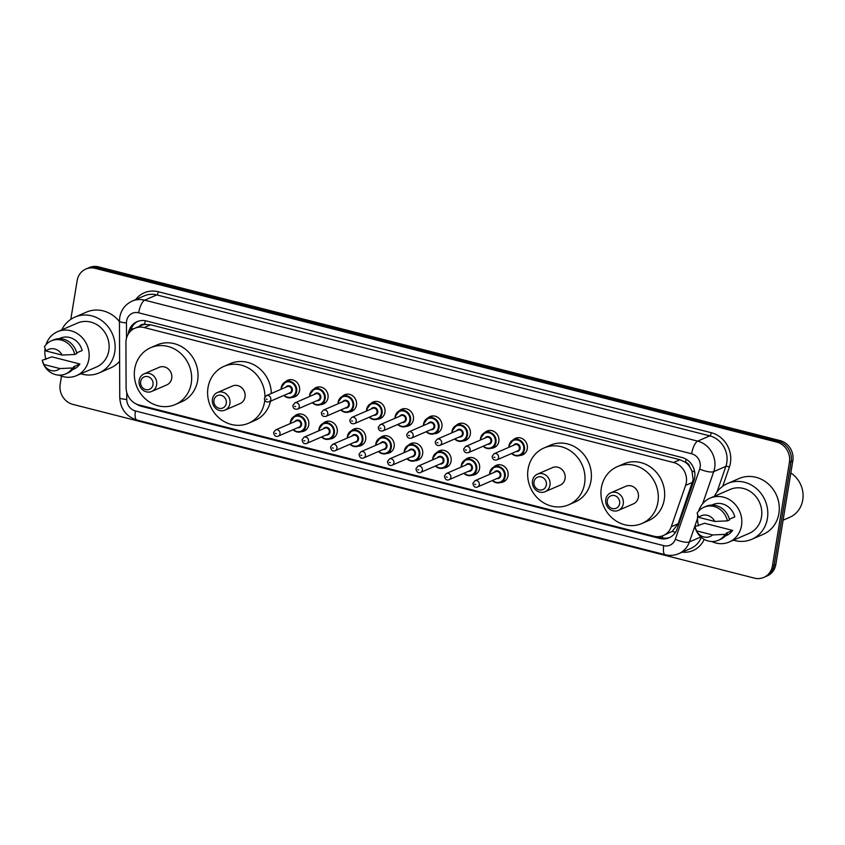 <?xml version="1.0" encoding="UTF-8"?>
<svg xmlns="http://www.w3.org/2000/svg" width="845" height="845" viewBox="0 0 845 845"><rect width="100%" height="100%" fill="white"/><g stroke="black" fill="none" stroke-linecap="round" stroke-linejoin="round"><path stroke-width="1.27" d="M493.818 467.01A9.01 8.207 66.6 0 1 496.226 465.341A9.01 8.207 66.6 0 1 504.856 466.905A9.01 8.207 66.6 0 1 508.035 475.714A9.01 8.207 66.6 0 1 503.398 481.882A9.01 8.207 66.6 0 1 500.536 482.506M465.352 459.754A9.01 8.207 66.6 0 1 467.76 458.085A9.01 8.207 66.6 0 1 476.379 459.648A9.01 8.207 66.6 0 1 479.569 468.447A9.01 8.207 66.6 0 1 474.932 474.626A9.01 8.207 66.6 0 1 472.059 475.239M436.876 452.497A9.01 8.207 66.6 0 1 439.294 450.829A9.01 8.207 66.6 0 1 447.913 452.392A9.01 8.207 66.6 0 1 451.093 461.19A9.01 8.207 66.6 0 1 446.456 467.359A9.01 8.207 66.6 0 1 443.593 467.982M408.41 445.241A9.01 8.207 66.6 0 1 410.818 443.572A9.01 8.207 66.6 0 1 419.447 445.135A9.01 8.207 66.6 0 1 422.627 453.934A9.01 8.207 66.6 0 1 417.99 460.102A9.01 8.207 66.6 0 1 415.117 460.726M379.933 437.985A9.01 8.207 66.6 0 1 382.352 436.316A9.01 8.207 66.6 0 1 390.971 437.879A9.01 8.207 66.6 0 1 394.15 446.678A9.01 8.207 66.6 0 1 389.513 452.846A9.01 8.207 66.6 0 1 386.651 453.469M351.467 430.728A9.01 8.207 66.6 0 1 353.875 429.059A9.01 8.207 66.6 0 1 362.505 430.623A9.01 8.207 66.6 0 1 365.684 439.421A9.01 8.207 66.6 0 1 361.047 445.59A9.01 8.207 66.6 0 1 358.174 446.213M322.991 423.461A9.01 8.207 66.6 0 1 325.409 421.803A9.01 8.207 66.6 0 1 334.029 423.366A9.01 8.207 66.6 0 1 337.218 432.165A9.01 8.207 66.6 0 1 332.571 438.333A9.01 8.207 66.6 0 1 329.708 438.956M294.525 416.205A9.01 8.207 66.6 0 1 296.933 414.536A9.01 8.207 66.6 0 1 305.563 416.099A9.01 8.207 66.6 0 1 308.742 424.908A9.01 8.207 66.6 0 1 304.105 431.077A9.01 8.207 66.6 0 1 301.242 431.689M484.607 432.724A9.01 8.207 66.6 0 1 487.016 431.056A9.01 8.207 66.6 0 1 495.645 432.619A9.01 8.207 66.6 0 1 498.825 441.417A9.01 8.207 66.6 0 1 494.188 447.586A9.01 8.207 66.6 0 1 491.315 448.209M456.131 425.457A9.01 8.207 66.6 0 1 458.55 423.799A9.01 8.207 66.6 0 1 467.169 425.352A9.01 8.207 66.6 0 1 470.348 434.161A9.01 8.207 66.6 0 1 465.711 440.329A9.01 8.207 66.6 0 1 462.849 440.953M427.665 418.201A9.01 8.207 66.6 0 1 430.073 416.532A9.01 8.207 66.6 0 1 438.703 418.095A9.01 8.207 66.6 0 1 441.882 426.905A9.01 8.207 66.6 0 1 437.245 433.073A9.01 8.207 66.6 0 1 434.383 433.686M399.189 410.945A9.01 8.207 66.6 0 1 401.607 409.276A9.01 8.207 66.6 0 1 410.226 410.839A9.01 8.207 66.6 0 1 413.416 419.638A9.01 8.207 66.6 0 1 408.769 425.817A9.01 8.207 66.6 0 1 405.906 426.429M513.073 439.981A9.01 8.207 66.6 0 1 515.492 438.312A9.01 8.207 66.6 0 1 524.111 439.875A9.01 8.207 66.6 0 1 527.291 448.674A9.01 8.207 66.6 0 1 522.654 454.842A9.01 8.207 66.6 0 1 519.791 455.466M370.723 403.688A9.01 8.207 66.6 0 1 373.131 402.019A9.01 8.207 66.6 0 1 381.76 403.583A9.01 8.207 66.6 0 1 384.94 412.381A9.01 8.207 66.6 0 1 380.303 418.55A9.01 8.207 66.6 0 1 377.44 419.173M342.257 396.432A9.01 8.207 66.6 0 1 344.665 394.763A9.01 8.207 66.6 0 1 353.284 396.326A9.01 8.207 66.6 0 1 356.474 405.125A9.01 8.207 66.6 0 1 351.837 411.293A9.01 8.207 66.6 0 1 348.964 411.916M313.78 389.175A9.01 8.207 66.6 0 1 316.188 387.506A9.01 8.207 66.6 0 1 324.818 389.07A9.01 8.207 66.6 0 1 327.997 397.868A9.01 8.207 66.6 0 1 323.36 404.037A9.01 8.207 66.6 0 1 320.498 404.66M285.314 381.919A9.01 8.207 66.6 0 1 287.722 380.25A9.01 8.207 66.6 0 1 296.341 381.813A9.01 8.207 66.6 0 1 299.531 390.612A9.01 8.207 66.6 0 1 294.894 396.78A9.01 8.207 66.6 0 1 292.021 397.403M663.272 535.54A16.889 15.4 -113.4 0 0 671.279 526.72L685.601 485.379A16.889 15.4 -113.4 0 0 686.298 482.632A16.889 15.4 -113.4 0 0 673.528 462.5L144.22 327.564A16.889 15.4 -113.4 0 0 134.851 328.261A16.889 15.4 -113.4 0 0 125.926 342.7L126.106 387.739A16.889 15.4 -113.4 0 0 139.098 404.998L653.903 536.237A16.889 15.4 -113.4 0 0 663.272 535.54L672.303 531.315L678.186 523.731L693.164 479.654L691.918 470.918L689.731 466.799A5.63 5.133 -113.4 0 0 685.538 462.299A16.889 5.683 -75.7 0 1 686.14 459.236M685.538 462.299L685.263 462.226A16.889 15.4 66.6 0 1 689.731 466.799M134.851 328.261L141.231 325.494A16.889 15.4 66.6 0 1 144.886 324.469L144.611 324.395A5.63 5.133 -113.4 0 0 139.51 326.233M685.263 462.226L679.919 459.733L150.611 324.797L144.886 324.469M136.193 403.942A16.889 15.4 -113.4 0 0 141.326 406.287L659.787 538.455A16.889 15.4 -113.4 0 0 669.155 537.758A16.889 15.4 -113.4 0 0 677.162 528.938L693.988 480.361A16.889 15.4 -113.4 0 0 694.685 477.605A16.889 15.4 -113.4 0 0 681.915 457.483L146.428 320.973A16.889 15.4 -113.4 0 0 137.059 321.67A16.889 15.4 -113.4 0 0 128.239 334.092M70.8 319.357L77.148 280.614A16.889 15.4 66.6 0 1 85.841 269.048A16.889 15.4 66.6 0 1 95.221 268.351L776.661 442.072A16.889 15.4 66.6 0 1 789.431 462.204L772.457 565.854A16.889 15.4 66.6 0 1 763.753 577.431A16.889 15.4 66.6 0 1 754.384 578.117L72.934 404.406A16.889 15.4 66.6 0 1 60.175 384.274L61.505 376.109M85.841 269.048L89.243 267.569A16.889 15.4 66.6 0 1 98.622 266.883L780.062 440.594A16.889 15.4 66.6 0 1 792.832 460.726L775.858 564.386L774.157 565.115A16.889 15.4 66.6 0 1 765.454 576.691A16.889 15.4 66.6 0 0 774.157 565.115L791.131 461.465L774.157 565.115L772.457 565.854M780.062 440.594L778.361 441.333A16.889 15.4 66.6 0 1 791.131 461.465A16.889 15.4 66.6 0 0 778.361 441.333L96.921 267.611L778.361 441.333L776.661 442.072M87.542 268.309A16.889 15.4 66.6 0 1 96.921 267.611A16.889 15.4 66.6 0 0 87.542 268.309M130.267 331.451A16.889 15.4 66.6 0 1 137.915 321.322M669.99 537.357A16.889 15.4 66.6 0 1 661.487 537.716L657.526 536.702M775.858 564.386A16.889 15.4 66.6 0 1 767.154 575.952L763.753 577.431M790.825 472.968A25.339 23.1 66.6 0 1 802.75 499.976A25.339 23.1 66.6 0 1 789.705 517.33L783.093 520.193M714.447 496.247A30.409 27.716 66.6 0 1 727.556 483.509A30.409 27.716 66.6 0 1 756.666 488.78A30.409 27.716 66.6 0 1 767.408 518.481A30.409 27.716 66.6 0 1 751.744 539.311A30.409 27.716 66.6 0 1 733.481 540.166M727.556 483.509L739.037 478.534A30.409 27.716 66.6 0 1 768.147 483.805A30.409 27.716 66.6 0 1 778.889 513.506A30.409 27.716 66.6 0 1 763.225 534.325L751.744 539.311M698.625 511.14A23.935 21.812 66.6 0 1 710.149 498.117A23.935 21.812 66.6 0 1 733.048 502.268A23.935 21.812 66.6 0 1 741.509 525.643A23.935 21.812 66.6 0 1 729.182 542.025A23.935 21.812 66.6 0 1 711.796 541.529M710.149 498.117L730.133 489.445A23.935 21.812 66.6 0 1 753.043 493.596A23.935 21.812 66.6 0 1 761.493 516.971A23.935 21.812 66.6 0 1 749.166 533.364L729.182 542.025M732.573 530.396L726.193 533.163L727.323 533.448L725.19 534.367A18.02 16.425 66.6 0 1 718.324 540.293A18.02 16.425 66.6 0 1 694.917 526.646L704.54 523.245L732.573 530.396A16.889 15.4 66.6 0 1 726.383 535.572L725.253 536.068M712.546 534.948A11.26 10.267 66.6 0 1 696.502 530.861L712.546 534.948L725.19 534.367M696.502 530.861L694.917 526.646M727.323 533.448A18.02 16.425 66.6 0 1 720.458 539.374L718.324 540.293M729.362 519.242L734.78 516.897A16.889 15.4 66.6 0 0 712.948 504.571L711.807 505.067M698.583 525.833A23.935 21.812 66.6 0 1 697.738 515.08M698.709 517.362A11.26 10.267 66.6 0 1 714.764 521.449L698.709 517.362L697.125 513.147A18.02 16.425 66.6 0 1 703.991 507.222A18.02 16.425 66.6 0 1 727.408 520.869L729.531 519.95A18.02 16.425 66.6 0 0 706.114 506.303L703.991 507.222M714.764 521.449L727.408 520.869M607.302 500.504A6.76 6.158 66.6 0 1 614.526 495.592A6.76 6.158 66.6 0 1 619.628 503.641A6.76 6.158 66.6 0 1 612.403 508.553A6.76 6.158 66.6 0 1 607.302 500.504M605.791 499.384A9.57 8.725 66.6 0 1 610.724 492.825A9.57 8.725 66.6 0 1 619.881 494.494A9.57 8.725 66.6 0 1 623.261 503.842A9.57 8.725 66.6 0 1 618.339 510.401A9.57 8.725 66.6 0 1 609.171 508.732A9.57 8.725 66.6 0 1 605.791 499.384M618.339 510.401L633.433 503.852A9.57 8.725 -113.4 0 0 638.355 497.293A9.57 8.725 -113.4 0 0 634.975 487.945A9.57 8.725 -113.4 0 0 625.818 486.287L610.724 492.825M601.355 487.861A30.969 28.234 66.6 0 1 617.304 466.651A30.969 28.234 66.6 0 1 646.953 472.017A30.969 28.234 66.6 0 1 657.885 502.279A30.969 28.234 66.6 0 1 641.946 523.488A30.969 28.234 66.6 0 1 612.298 518.112A30.969 28.234 66.6 0 1 601.355 487.861M617.304 466.651L623.684 463.884A30.969 28.234 66.6 0 1 653.322 469.26A30.969 28.234 66.6 0 1 664.265 499.511A30.969 28.234 66.6 0 1 648.326 520.721L641.946 523.488M534.019 481.819A6.76 6.158 66.6 0 1 541.244 476.918A6.76 6.158 66.6 0 1 546.345 484.967A6.76 6.158 66.6 0 1 539.121 489.868A6.76 6.158 66.6 0 1 534.019 481.819M532.508 480.699A9.57 8.725 66.6 0 1 537.441 474.151A9.57 8.725 66.6 0 1 546.599 475.809A9.57 8.725 66.6 0 1 549.979 485.157A9.57 8.725 66.6 0 1 545.057 491.716A9.57 8.725 66.6 0 1 535.888 490.058A9.57 8.725 66.6 0 1 532.508 480.699M545.057 491.716L560.15 485.167A9.57 8.725 -113.4 0 0 565.073 478.608A9.57 8.725 -113.4 0 0 561.693 469.26A9.57 8.725 -113.4 0 0 552.535 467.602L537.441 474.151M528.072 469.176A30.969 28.234 66.6 0 1 544.022 447.966A30.969 28.234 66.6 0 1 573.66 453.342A30.969 28.234 66.6 0 1 584.603 483.593A30.969 28.234 66.6 0 1 568.664 504.803A30.969 28.234 66.6 0 1 539.015 499.437A30.969 28.234 66.6 0 1 528.072 469.176M544.022 447.966L550.401 445.199A30.969 28.234 66.6 0 1 580.04 450.575A30.969 28.234 66.6 0 1 590.982 480.826A30.969 28.234 66.6 0 1 575.044 502.036L568.664 504.803M213.954 400.224A6.76 6.158 66.6 0 1 221.179 395.323A6.76 6.158 66.6 0 1 226.28 403.371A6.76 6.158 66.6 0 1 219.056 408.272A6.76 6.158 66.6 0 1 213.954 400.224M212.444 399.115A9.57 8.725 66.6 0 1 217.376 392.555A9.57 8.725 66.6 0 1 226.534 394.214A9.57 8.725 66.6 0 1 229.914 403.561A9.57 8.725 66.6 0 1 224.992 410.121A9.57 8.725 66.6 0 1 215.824 408.462A9.57 8.725 66.6 0 1 212.444 399.115M224.992 410.121L240.086 403.572A9.57 8.725 -113.4 0 0 245.018 397.023A9.57 8.725 -113.4 0 0 241.628 387.665A9.57 8.725 -113.4 0 0 232.47 386.007L217.376 392.555M264.77 400.319A30.969 28.234 66.6 0 1 264.538 401.998A30.969 28.234 66.6 0 1 248.599 423.208A30.969 28.234 66.6 0 1 218.95 417.842A30.969 28.234 66.6 0 1 208.007 387.591A30.969 28.234 66.6 0 1 223.957 366.371A30.969 28.234 66.6 0 1 264.96 396.801M223.957 366.371L230.336 363.614A30.969 28.234 66.6 0 1 271.329 393.495M270.527 401.206A30.969 28.234 66.6 0 1 254.979 420.44L248.599 423.208M140.671 381.539A6.76 6.158 66.6 0 1 147.896 376.638A6.76 6.158 66.6 0 1 152.998 384.686A6.76 6.158 66.6 0 1 145.773 389.598A6.76 6.158 66.6 0 1 140.671 381.539M139.161 380.43A9.57 8.725 66.6 0 1 144.094 373.87A9.57 8.725 66.6 0 1 153.251 375.529A9.57 8.725 66.6 0 1 156.631 384.876A9.57 8.725 66.6 0 1 151.709 391.436A9.57 8.725 66.6 0 1 142.541 389.777A9.57 8.725 66.6 0 1 139.161 380.43M151.709 391.436L166.803 384.897A9.57 8.725 -113.4 0 0 171.725 378.338A9.57 8.725 -113.4 0 0 168.345 368.99A9.57 8.725 -113.4 0 0 159.187 367.321L144.094 373.87M134.725 368.906A30.969 28.234 66.6 0 1 150.674 347.696A30.969 28.234 66.6 0 1 180.312 353.062A30.969 28.234 66.6 0 1 191.255 383.313A30.969 28.234 66.6 0 1 175.316 404.523A30.969 28.234 66.6 0 1 145.667 399.157A30.969 28.234 66.6 0 1 134.725 368.906M150.674 347.696L157.054 344.929A30.969 28.234 66.6 0 1 186.692 350.295A30.969 28.234 66.6 0 1 197.635 380.546A30.969 28.234 66.6 0 1 181.696 401.766L175.316 404.523M61.78 329.867A30.409 27.716 66.6 0 1 74.888 317.118A30.409 27.716 66.6 0 1 103.998 322.399A30.409 27.716 66.6 0 1 114.74 352.101A30.409 27.716 66.6 0 1 99.076 372.92A30.409 27.716 66.6 0 1 80.814 373.786M74.888 317.118L86.37 312.143A30.409 27.716 66.6 0 1 119.451 321.607M45.957 344.76A23.935 21.812 66.6 0 1 57.481 331.726A23.935 21.812 66.6 0 1 80.381 335.877A23.935 21.812 66.6 0 1 88.841 359.252A23.935 21.812 66.6 0 1 76.515 375.645A23.935 21.812 66.6 0 1 59.139 375.148M57.481 331.726L77.465 323.065A23.935 21.812 66.6 0 1 100.375 327.216A23.935 21.812 66.6 0 1 108.825 350.59A23.935 21.812 66.6 0 1 96.51 366.983L76.515 375.645M79.905 364.005L73.526 366.772L74.656 367.057L72.522 367.987A18.02 16.425 66.6 0 1 65.656 373.912A18.02 16.425 66.6 0 1 42.25 360.266L51.883 356.865L79.905 364.005A16.889 15.4 66.6 0 1 73.716 369.191L72.585 369.677M59.879 368.568A11.26 10.267 66.6 0 1 43.834 364.47L59.879 368.568L72.522 367.987M43.834 364.47L42.25 360.266M74.656 367.057A18.02 16.425 66.6 0 1 67.79 372.983L65.656 373.912M76.694 352.861L82.123 350.517A16.889 15.4 66.6 0 0 60.28 338.19L59.139 338.676M45.926 359.442A23.935 21.812 66.6 0 1 45.07 348.7M119.61 361.333A30.409 27.716 66.6 0 1 110.558 367.945L99.076 372.92M46.052 350.981A11.26 10.267 66.6 0 1 62.097 355.069L46.052 350.981L44.458 346.767A18.02 16.425 66.6 0 1 51.323 340.841A18.02 16.425 66.6 0 1 74.74 354.488L76.863 353.559A18.02 16.425 66.6 0 0 53.457 339.922L51.323 340.841M62.097 355.069L74.74 354.488M692.509 482.389L685.601 485.379M131.25 328.473A16.889 2.957 -0.2 0 0 133.531 328.916M662.491 537.938A16.889 5.683 -75.7 0 1 662.638 535.793M672.303 531.315A16.889 4.933 19.1 0 0 675.472 532.392M691.918 470.918A16.889 4.933 19.1 0 0 694.674 471.943M144.611 324.395A16.889 5.683 -75.7 0 1 145.361 320.741M679.919 459.733L673.528 462.5M678.186 523.731L671.279 526.72M150.611 324.797L144.22 327.564M126.739 392.407L126.761 399.463A11.26 10.267 -113.4 0 0 135.422 410.966L663.747 545.648A11.26 10.267 -113.4 0 0 675.324 539.3L699.671 469.028A11.26 10.267 -113.4 0 0 700.135 467.19A11.26 10.267 -113.4 0 0 691.632 453.776L138.664 312.798A11.26 10.267 -113.4 0 0 126.613 320.984A11.26 10.267 -113.4 0 0 126.465 322.896L126.528 338.116M138.664 312.798A11.26 3.792 104.3 0 1 144.685 300.165L697.653 441.132A22.53 20.534 66.6 0 1 714.669 467.961A22.53 20.534 66.6 0 1 713.74 471.637L725.866 466.377A22.53 20.534 -113.4 0 0 726.784 462.711A22.53 20.534 -113.4 0 0 709.768 435.872L156.8 294.905A22.53 20.534 -113.4 0 0 144.305 295.834L132.19 301.095A22.53 20.534 66.6 0 1 144.685 300.165L156.8 294.905A2.82 0.951 -75.7 0 0 158.311 291.747L711.279 432.714A2.82 0.951 -75.7 0 1 709.768 435.872L697.653 441.132A11.26 3.792 104.3 0 0 691.632 453.776M132.19 301.095C125.324 304.327 121.184 309.735 119.747 317.319L119.451 321.1A11.26 1.975 -0.2 0 0 126.465 322.896M711.279 432.714A25.339 23.1 66.6 0 1 730.418 462.902A25.339 23.1 66.6 0 1 729.383 467.031L722.718 486.276M704.212 539.385A25.339 23.1 66.6 0 1 682.2 552.165M135.665 299.584A25.339 23.1 66.6 0 1 158.311 291.747M789.431 462.204L792.832 460.726M95.221 268.351L98.622 266.883M697.505 518.513L689.393 541.92L700.843 536.955M675.324 539.3A11.26 3.285 19.1 0 0 689.393 541.92A22.53 20.534 66.6 0 1 678.725 553.676L690.84 548.416A22.53 20.534 -113.4 0 0 701.276 537.336M699.671 469.028A11.26 3.285 19.1 0 0 713.74 471.637L702.596 503.821M716.982 492.022L725.866 466.377A2.82 0.824 -160.9 0 1 729.383 467.031M119.451 321.1L119.758 397.657A11.26 1.975 -0.2 0 0 126.761 399.463M135.422 410.966A11.26 3.792 104.3 0 0 136.89 420.028L665.216 554.721C669.853 555.862 674.363 555.514 678.725 553.676M663.747 545.648A11.26 3.792 104.3 0 0 665.216 554.721M661.487 537.716L659.787 538.455M142.372 405.832L141.326 406.287M508.912 447.301A8.45 7.7 66.6 0 1 509.028 445.621A8.45 7.7 66.6 0 1 513.369 439.844A8.45 7.7 66.6 0 1 521.46 441.301A8.45 7.7 66.6 0 1 524.439 449.561A8.45 7.7 66.6 0 1 520.097 455.339A8.45 7.7 66.6 0 1 511.605 453.501M511.912 453.364A7.88 7.182 -113.4 0 0 523.71 449.519A7.88 7.182 -113.4 0 0 517.763 440.129A7.88 7.182 -113.4 0 0 509.324 445.854A7.88 7.182 -113.4 0 0 509.218 447.163M513.475 445.315A3.94 3.591 66.6 0 1 520.119 448.6A3.94 3.591 66.6 0 1 516.168 451.515M496.818 459.912L517.647 450.871A3.38 3.084 -113.4 0 0 518.196 445.262A3.38 3.084 -113.4 0 0 514.964 444.671L494.124 453.712A3.38 3.084 66.6 0 1 498.55 457.599A3.38 3.084 66.6 0 1 496.818 459.912C493.86 460.43 492.318 459.205 492.181 456.226L494.124 453.712M493.892 457.134L494.916 457.398L493.892 457.134M480.446 440.044A8.45 7.7 66.6 0 1 480.551 438.365A8.45 7.7 66.6 0 1 484.903 432.587A8.45 7.7 66.6 0 1 492.984 434.045A8.45 7.7 66.6 0 1 495.973 442.294A8.45 7.7 66.6 0 1 491.621 448.082A8.45 7.7 66.6 0 1 483.129 446.244M483.435 446.107A7.88 7.182 -113.4 0 0 495.244 442.262A7.88 7.182 -113.4 0 0 489.287 432.872A7.88 7.182 -113.4 0 0 480.858 438.587A7.88 7.182 -113.4 0 0 480.752 439.907M485.009 438.059A3.94 3.591 66.6 0 1 491.642 441.343A3.94 3.591 66.6 0 1 487.692 444.259M468.341 452.656L489.181 443.614A3.38 3.084 -113.4 0 0 489.73 438.006A3.38 3.084 -113.4 0 0 486.498 437.414L465.658 446.456A3.38 3.084 66.6 0 1 470.084 450.332A3.38 3.084 66.6 0 1 468.341 452.656C465.384 453.173 463.842 451.948 463.704 448.97L465.658 446.456M465.426 449.878L466.451 450.142L465.426 449.878M451.969 432.777A8.45 7.7 66.6 0 1 452.086 431.108A8.45 7.7 66.6 0 1 456.427 425.32A8.45 7.7 66.6 0 1 464.518 426.788A8.45 7.7 66.6 0 1 467.496 435.038A8.45 7.7 66.6 0 1 463.155 440.826A8.45 7.7 66.6 0 1 454.663 438.977M454.969 438.851A7.88 7.182 -113.4 0 0 466.778 435.006A7.88 7.182 -113.4 0 0 460.821 425.605A7.88 7.182 -113.4 0 0 452.381 431.33A7.88 7.182 -113.4 0 0 452.276 432.651M456.532 430.802A3.94 3.591 66.6 0 1 463.176 434.087A3.94 3.591 66.6 0 1 459.226 437.002M439.875 445.389L460.715 436.358A3.38 3.084 -113.4 0 0 461.254 430.749A3.38 3.084 -113.4 0 0 458.022 430.158L437.182 439.189A3.38 3.084 66.6 0 1 441.618 443.076A3.38 3.084 66.6 0 1 439.875 445.389C436.918 445.917 435.376 444.692 435.238 441.703L437.182 439.189M436.949 442.622L437.985 442.886L436.949 442.622M423.503 425.521A8.45 7.7 66.6 0 1 423.609 423.852A8.45 7.7 66.6 0 1 427.961 418.064A8.45 7.7 66.6 0 1 436.041 419.532A8.45 7.7 66.6 0 1 439.03 427.781A8.45 7.7 66.6 0 1 434.679 433.57A8.45 7.7 66.6 0 1 426.186 431.721M426.493 431.594A7.88 7.182 -113.4 0 0 438.301 427.739A7.88 7.182 -113.4 0 0 432.344 418.349A7.88 7.182 -113.4 0 0 423.915 424.074A7.88 7.182 -113.4 0 0 423.81 425.394M428.066 423.546A3.94 3.591 66.6 0 1 434.71 426.831A3.94 3.591 66.6 0 1 430.749 429.746M411.399 438.132L432.239 429.102A3.38 3.084 -113.4 0 0 432.788 423.482A3.38 3.084 -113.4 0 0 429.556 422.901L408.716 431.932A3.38 3.084 66.6 0 1 413.142 435.819A3.38 3.084 66.6 0 1 411.399 438.132C408.452 438.661 406.899 437.425 406.762 434.446L408.716 431.932M408.484 435.365L409.508 435.629L408.484 435.365M395.037 418.264A8.45 7.7 66.6 0 1 395.143 416.596A8.45 7.7 66.6 0 1 399.495 410.807A8.45 7.7 66.6 0 1 407.575 412.275A8.45 7.7 66.6 0 1 410.554 420.525A8.45 7.7 66.6 0 1 406.213 426.313A8.45 7.7 66.6 0 1 397.72 424.465M398.027 424.338A7.88 7.182 -113.4 0 0 409.836 420.483A7.88 7.182 -113.4 0 0 403.878 411.092A7.88 7.182 -113.4 0 0 395.439 416.817A7.88 7.182 -113.4 0 0 395.333 418.138M399.6 416.289A3.94 3.591 66.6 0 1 406.234 419.564A3.94 3.591 66.6 0 1 402.283 422.489M382.933 430.876L403.773 421.845A3.38 3.084 -113.4 0 0 404.311 416.226A3.38 3.084 -113.4 0 0 401.079 415.645L380.239 424.676A3.38 3.084 66.6 0 1 384.676 428.563A3.38 3.084 66.6 0 1 382.933 430.876C379.975 431.404 378.433 430.168 378.296 427.19L380.239 424.676M380.007 428.109L381.042 428.373L380.007 428.109M366.561 411.008A8.45 7.7 66.6 0 1 366.667 409.339A8.45 7.7 66.6 0 1 371.018 403.551A8.45 7.7 66.6 0 1 379.109 405.019A8.45 7.7 66.6 0 1 382.088 413.268A8.45 7.7 66.6 0 1 377.736 419.046A8.45 7.7 66.6 0 1 369.254 417.208M369.55 417.071A7.88 7.182 -113.4 0 0 381.359 413.226A7.88 7.182 -113.4 0 0 375.402 403.836A7.88 7.182 -113.4 0 0 366.973 409.561A7.88 7.182 -113.4 0 0 366.867 410.871M371.124 409.033A3.94 3.591 66.6 0 1 377.768 412.307A3.94 3.591 66.6 0 1 373.817 415.233M354.456 423.62L375.296 414.589A3.38 3.084 -113.4 0 0 375.845 408.969A3.38 3.084 -113.4 0 0 372.613 408.388L351.774 417.419A3.38 3.084 66.6 0 1 356.199 421.306A3.38 3.084 66.6 0 1 354.456 423.62C351.509 424.148 349.957 422.912 349.83 419.933L351.774 417.419M351.541 420.852L352.566 421.106L351.541 420.852M338.095 403.752A8.45 7.7 66.6 0 1 338.201 402.083A8.45 7.7 66.6 0 1 342.552 396.294A8.45 7.7 66.6 0 1 350.633 397.763A8.45 7.7 66.6 0 1 353.622 406.012A8.45 7.7 66.6 0 1 349.27 411.79A8.45 7.7 66.6 0 1 340.778 409.952M341.084 409.814A7.88 7.182 -113.4 0 0 352.893 405.97A7.88 7.182 -113.4 0 0 346.936 396.58A7.88 7.182 -113.4 0 0 338.496 402.304A7.88 7.182 -113.4 0 0 338.391 403.614M342.658 401.776A3.94 3.591 66.6 0 1 349.291 405.051A3.94 3.591 66.6 0 1 345.341 407.977M325.99 416.363L346.83 407.332A3.38 3.084 -113.4 0 0 347.369 401.713A3.38 3.084 -113.4 0 0 344.137 401.132L323.308 410.163A3.38 3.084 66.6 0 1 327.733 414.05A3.38 3.084 66.6 0 1 325.99 416.363C323.033 416.881 321.491 415.655 321.353 412.677L323.308 410.163M323.075 413.596L324.1 413.849L323.075 413.596M309.619 396.495A8.45 7.7 66.6 0 1 309.735 394.816A8.45 7.7 66.6 0 1 314.076 389.038A8.45 7.7 66.6 0 1 322.167 390.496A8.45 7.7 66.6 0 1 325.145 398.755A8.45 7.7 66.6 0 1 320.794 404.533A8.45 7.7 66.6 0 1 312.312 402.695M312.618 402.558A7.88 7.182 -113.4 0 0 324.417 398.713A7.88 7.182 -113.4 0 0 318.459 389.323A7.88 7.182 -113.4 0 0 310.03 395.048A7.88 7.182 -113.4 0 0 309.925 396.358M314.182 394.509A3.94 3.591 66.6 0 1 320.825 397.794A3.94 3.591 66.6 0 1 316.875 400.71M297.524 409.107L318.354 400.065A3.38 3.084 -113.4 0 0 318.903 394.457A3.38 3.084 -113.4 0 0 315.671 393.865L294.831 402.907A3.38 3.084 66.6 0 1 299.257 406.794A3.38 3.084 66.6 0 1 297.524 409.107C294.567 409.624 293.014 408.399 292.888 405.42L294.831 402.907M294.599 406.329L295.623 406.593L294.599 406.329M281.153 389.239A8.45 7.7 66.6 0 1 281.258 387.559A8.45 7.7 66.6 0 1 285.61 381.782A8.45 7.7 66.6 0 1 293.69 383.239A8.45 7.7 66.6 0 1 296.679 391.488A8.45 7.7 66.6 0 1 292.328 397.277A8.45 7.7 66.6 0 1 283.836 395.439L287.48 397.604L292.328 397.277L297.292 395.122M284.142 395.302A7.88 7.182 -113.4 0 0 295.951 391.457A7.88 7.182 -113.4 0 0 289.993 382.056A7.88 7.182 -113.4 0 0 281.565 387.781A7.88 7.182 -113.4 0 0 281.459 389.101M285.716 387.253A3.94 3.591 66.6 0 1 292.349 390.538A3.94 3.591 66.6 0 1 288.399 393.453M269.048 401.84L289.888 392.809A3.38 3.084 -113.4 0 0 290.437 387.2A3.38 3.084 -113.4 0 0 287.194 386.609L266.365 395.64A3.38 3.084 66.6 0 1 270.791 399.527A3.38 3.084 66.6 0 1 269.048 401.84C266.09 402.368 264.548 401.143 264.411 398.153L266.365 395.64M266.133 399.072L267.157 399.336L266.133 399.072M489.773 472.661A8.45 7.7 66.6 0 1 494.114 466.873A8.45 7.7 66.6 0 1 502.205 468.341A8.45 7.7 66.6 0 1 505.183 476.591A8.45 7.7 66.6 0 1 500.832 482.379A8.45 7.7 66.6 0 1 492.35 480.53M492.646 480.404A7.88 7.182 -113.4 0 0 504.454 476.548A7.88 7.182 -113.4 0 0 498.497 467.158A7.88 7.182 -113.4 0 0 490.068 472.883A7.88 7.182 -113.4 0 0 489.963 474.203M494.219 472.355A3.94 3.591 66.6 0 1 500.863 475.64A3.94 3.591 66.6 0 1 496.913 478.555M498.392 477.911A3.38 3.084 -113.4 0 0 498.941 472.302A3.38 3.084 -113.4 0 0 495.709 471.711L474.869 480.742A3.38 3.084 66.6 0 1 479.295 484.629A3.38 3.084 66.6 0 1 477.562 486.942L498.392 477.911M475.661 484.438L474.636 484.174L475.661 484.438M489.656 474.33A8.45 7.7 66.6 0 1 489.751 472.756M461.296 465.405A8.45 7.7 66.6 0 1 465.648 459.617A8.45 7.7 66.6 0 1 473.728 461.085A8.45 7.7 66.6 0 1 476.717 469.334A8.45 7.7 66.6 0 1 472.366 475.122A8.45 7.7 66.6 0 1 463.873 473.274M464.18 473.147A7.88 7.182 -113.4 0 0 475.988 469.292A7.88 7.182 -113.4 0 0 470.031 459.902A7.88 7.182 -113.4 0 0 461.602 465.627A7.88 7.182 -113.4 0 0 461.497 466.947M465.753 465.099A3.94 3.591 66.6 0 1 472.387 468.383A3.94 3.591 66.6 0 1 468.436 471.299M469.926 470.654A3.38 3.084 -113.4 0 0 470.475 465.035A3.38 3.084 -113.4 0 0 467.232 464.454L446.403 473.485A3.38 3.084 66.6 0 1 450.829 477.372A3.38 3.084 66.6 0 1 449.086 479.685L469.926 470.654M447.195 477.182L446.171 476.918L447.195 477.182M461.19 467.074A8.45 7.7 66.6 0 1 461.286 465.5M432.83 458.148A8.45 7.7 66.6 0 1 437.171 452.36A8.45 7.7 66.6 0 1 445.262 453.828A8.45 7.7 66.6 0 1 448.241 462.078A8.45 7.7 66.6 0 1 443.9 467.866A8.45 7.7 66.6 0 1 435.407 466.017L439.083 468.193L443.9 467.866L448.853 465.711M435.714 465.891A7.88 7.182 -113.4 0 0 447.512 462.035A7.88 7.182 -113.4 0 0 441.555 452.645A7.88 7.182 -113.4 0 0 433.126 458.37A7.88 7.182 -113.4 0 0 433.02 459.691M437.277 457.842A3.94 3.591 66.6 0 1 443.921 461.116A3.94 3.591 66.6 0 1 439.97 464.042M441.449 463.398A3.38 3.084 -113.4 0 0 441.998 457.779A3.38 3.084 -113.4 0 0 438.766 457.198L417.926 466.229A3.38 3.084 66.6 0 1 422.352 470.116A3.38 3.084 66.6 0 1 420.62 472.429L441.449 463.398M418.719 469.926L417.694 469.662L418.719 469.926M442.136 450.205L437.171 452.36L432.788 458.191L432.672 459.838A8.45 7.7 66.6 0 1 432.809 458.233M413.67 442.949L408.705 445.104L404.311 450.924A8.45 7.7 66.6 0 1 408.705 445.104A8.45 7.7 66.6 0 1 416.786 446.572A8.45 7.7 66.6 0 1 419.775 454.821A8.45 7.7 66.6 0 1 415.423 460.599A8.45 7.7 66.6 0 1 406.931 458.761M407.237 458.624A7.88 7.182 -113.4 0 0 419.046 454.779A7.88 7.182 -113.4 0 0 413.089 445.389A7.88 7.182 -113.4 0 0 404.66 451.114A7.88 7.182 -113.4 0 0 404.554 452.424M408.811 450.586A3.94 3.591 66.6 0 1 415.444 453.86A3.94 3.591 66.6 0 1 411.494 456.786M412.983 456.142A3.38 3.084 -113.4 0 0 413.532 450.522A3.38 3.084 -113.4 0 0 410.29 449.941L389.46 458.972A3.38 3.084 66.6 0 1 393.886 462.859A3.38 3.084 66.6 0 1 392.143 465.172L412.983 456.142M390.253 462.659L389.228 462.405L390.253 462.659M404.248 452.561A8.45 7.7 66.6 0 1 404.343 450.976M375.771 445.304A8.45 7.7 66.6 0 1 375.888 443.625A8.45 7.7 66.6 0 1 380.229 437.847A8.45 7.7 66.6 0 1 388.32 439.305A8.45 7.7 66.6 0 1 391.298 447.565A8.45 7.7 66.6 0 1 386.957 453.342A8.45 7.7 66.6 0 1 378.465 451.505M378.771 451.367A7.88 7.182 -113.4 0 0 390.58 447.523A7.88 7.182 -113.4 0 0 384.623 438.132A7.88 7.182 -113.4 0 0 376.183 443.857A7.88 7.182 -113.4 0 0 376.078 445.167M380.334 443.319A3.94 3.591 66.6 0 1 386.978 446.604A3.94 3.591 66.6 0 1 383.028 449.519M384.517 448.875A3.38 3.084 -113.4 0 0 385.056 443.266A3.38 3.084 -113.4 0 0 381.824 442.674L360.984 451.716A3.38 3.084 66.6 0 1 365.41 455.603A3.38 3.084 66.6 0 1 363.677 457.916L384.517 448.875M361.787 455.402L360.752 455.138L361.787 455.402M347.411 436.369A8.45 7.7 66.6 0 1 351.763 430.591A8.45 7.7 66.6 0 1 359.843 432.048A8.45 7.7 66.6 0 1 362.832 440.298A8.45 7.7 66.6 0 1 358.481 446.086A8.45 7.7 66.6 0 1 349.988 444.248M350.295 444.111A7.88 7.182 -113.4 0 0 362.104 440.266A7.88 7.182 -113.4 0 0 356.146 430.876A7.88 7.182 -113.4 0 0 347.717 436.59A7.88 7.182 -113.4 0 0 347.612 437.911M351.869 436.062A3.94 3.591 66.6 0 1 358.512 439.347A3.94 3.591 66.6 0 1 354.551 442.262M356.041 441.618A3.38 3.084 -113.4 0 0 356.59 436.009A3.38 3.084 -113.4 0 0 353.358 435.418L332.518 444.459A3.38 3.084 66.6 0 1 336.944 448.336A3.38 3.084 66.6 0 1 335.201 450.66L356.041 441.618M333.31 448.146L332.286 447.882L333.31 448.146M347.306 438.048A8.45 7.7 66.6 0 1 347.401 436.464M318.945 429.112A8.45 7.7 66.6 0 1 323.297 423.324A8.45 7.7 66.6 0 1 331.377 424.792A8.45 7.7 66.6 0 1 334.356 433.041A8.45 7.7 66.6 0 1 330.015 438.83A8.45 7.7 66.6 0 1 321.522 436.981M321.829 436.854A7.88 7.182 -113.4 0 0 333.638 433.01A7.88 7.182 -113.4 0 0 327.68 423.609A7.88 7.182 -113.4 0 0 319.241 429.334A7.88 7.182 -113.4 0 0 319.135 430.654M323.403 428.806A3.94 3.591 66.6 0 1 330.036 432.091A3.94 3.591 66.6 0 1 326.086 435.006M327.575 434.362A3.38 3.084 -113.4 0 0 328.113 428.753A3.38 3.084 -113.4 0 0 324.881 428.161L304.042 437.192A3.38 3.084 66.6 0 1 308.478 441.079A3.38 3.084 66.6 0 1 306.735 443.393L327.575 434.362M304.844 440.889L303.809 440.625L304.844 440.889M318.829 430.781A8.45 7.7 66.6 0 1 318.924 429.207M290.363 423.525A8.45 7.7 66.6 0 1 290.469 421.856A8.45 7.7 66.6 0 1 294.82 416.067A8.45 7.7 66.6 0 1 302.911 417.536A8.45 7.7 66.6 0 1 305.89 425.785A8.45 7.7 66.6 0 1 301.538 431.573A8.45 7.7 66.6 0 1 293.057 429.725M293.352 429.598A7.88 7.182 -113.4 0 0 305.161 425.743A7.88 7.182 -113.4 0 0 299.204 416.353A7.88 7.182 -113.4 0 0 290.775 422.077A7.88 7.182 -113.4 0 0 290.669 423.398M294.926 421.549A3.94 3.591 66.6 0 1 301.57 424.834A3.94 3.591 66.6 0 1 297.62 427.75M299.098 427.105A3.38 3.084 -113.4 0 0 299.648 421.497A3.38 3.084 -113.4 0 0 296.415 420.905L275.576 429.936A3.38 3.084 66.6 0 1 280.001 433.823A3.38 3.084 66.6 0 1 278.258 436.136L299.098 427.105M276.368 433.633L275.343 433.369L276.368 433.633M119.758 397.657C120.497 409.043 126.211 416.5 136.89 420.028M525.051 453.195L520.097 455.339L515.249 455.666L511.563 453.511M508.87 447.311L508.986 445.664L513.369 439.844L518.334 437.689M496.585 445.928L491.621 448.082L486.773 448.41L483.087 446.255M480.404 440.055L480.509 438.407L484.903 432.587L489.868 430.432M468.109 438.671L463.155 440.826L458.307 441.153L454.621 438.999M451.927 432.798L452.043 431.151L456.427 425.32L461.391 423.176M439.643 431.415L434.679 433.57L429.83 433.897L426.144 431.742M423.461 425.542L423.567 423.894L427.961 418.064L432.925 415.92M411.166 424.158L406.213 426.313L401.364 426.63L397.678 424.486M394.995 418.286L395.101 416.638L399.495 410.807L404.449 408.663M382.7 416.902L377.736 419.046L372.888 419.373L369.212 417.229M366.519 411.029L366.624 409.371L371.018 403.551L375.983 401.396M354.235 409.645L349.27 411.79L344.422 412.117L340.736 409.973M338.053 403.773L338.158 402.114L342.552 396.294L347.506 394.14M325.758 402.389L320.794 404.533L315.956 404.861L312.27 402.706M309.576 396.506L309.692 394.858L314.076 389.038L319.04 386.883M281.11 389.249L281.216 387.601L285.61 381.782L290.564 379.627M499.078 464.729L494.114 466.873L489.73 472.704L489.614 474.351M474.869 480.742L472.925 483.255C473.464 487.935 476.738 487.502 477.562 486.942M492.308 480.551L496.026 482.717L500.832 482.379L505.796 480.224M470.602 457.472L465.648 459.617L461.254 465.447L461.148 467.095M446.403 473.485L444.449 475.999C444.988 480.678 448.272 480.235 449.086 479.685M463.831 473.295L467.56 475.45L472.366 475.122L477.33 472.968M417.926 466.229L415.983 468.743C416.522 473.411 419.796 472.978 420.62 472.429M389.46 458.972L387.506 461.486C388.045 466.155 391.33 465.722 392.143 465.172M406.889 458.782L410.617 460.937L415.423 460.599L420.387 458.455M404.311 450.924L404.206 452.582M385.193 435.693L380.229 437.847L375.845 443.667L375.729 445.315M360.984 451.716L359.041 454.23C359.579 458.898 362.854 458.465 363.677 457.916M378.423 451.515L382.151 453.68L386.957 453.342L391.911 451.198M356.727 428.436L351.763 430.591L347.369 436.411L347.263 438.059M332.518 444.459L330.564 446.973C331.113 451.642 334.388 451.209 335.201 450.66M349.946 444.259L353.675 446.424L358.481 446.086L363.445 443.942M328.251 421.18L323.297 423.324L318.903 429.154L318.787 430.802M304.042 437.192L302.098 439.706C302.637 444.385 305.922 443.952 306.735 443.393M321.48 437.002L325.209 439.168L330.015 438.83L334.969 436.675M299.785 413.923L294.82 416.067L290.426 421.898L290.321 423.546M275.576 429.936L273.622 432.45C274.171 437.129 277.445 436.696 278.258 436.136M293.014 429.746L296.732 431.911L301.538 431.573L306.503 429.418"/></g></svg>
